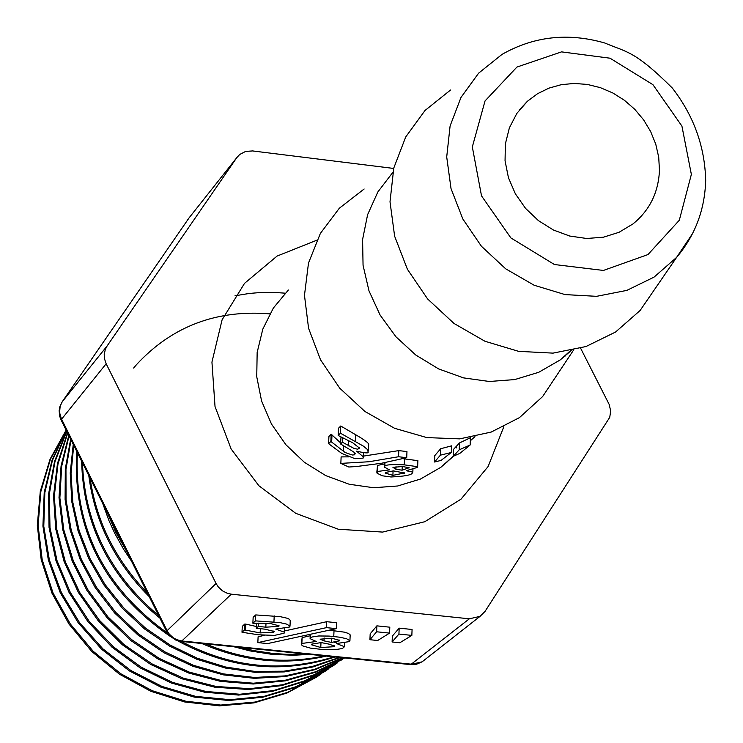 <?xml version="1.0" encoding="UTF-8"?>
<svg xmlns="http://www.w3.org/2000/svg" width="743" height="743" viewBox="0 0 743 743"><rect width="100%" height="100%" fill="white"/><g stroke="black" fill="none" stroke-linecap="round" stroke-linejoin="round"><path stroke-width="1.11" d="M393.688 168.447L252.518 150.931L245.654 151.414L239.701 154.479L236.72 157.72L107.122 345.95L62.161 401.833L59.867 406.672L59.152 410.638L59.598 415.978L60.972 419.767M166.59 631.485L61.019 419.869L106.156 363.773L104.447 358.6L104.206 354.578L105.302 349.424L107.122 345.95M106.156 363.773L216.074 583.496L167.101 630.686L166.627 631.559L169.571 635.785L175.924 640.15L179.648 641.209L181.831 640.968L176.704 639.667L173.193 637.735L169.274 634.076L167.101 630.686L61.381 418.783L59.57 412.504L60.174 406.124L62.347 401.564L189.205 217.699M424.634 659.849L422.098 661.837L411.752 664.214L181.831 640.968L231.333 594.177L227.33 593.304L222.389 590.806L218.321 587.007L216.074 583.496M231.333 594.177L469.344 618.808L410.703 664.614L416.637 664.196L422.098 661.837L480.034 616.374L469.344 618.808M580.608 348.216L609.195 404.48L610.672 410.944L609.752 417.315L485.012 611.443L480.034 616.374M440.664 448.744L451.558 445.856L451.307 452.496L440.423 455.153L440.664 448.744L434.794 455.589L434.544 462.007L441.063 460.409L451.307 452.496M340.842 463.391L348.811 467.022L356.779 466.493L381.382 463.288L406.718 457.707L398.554 456.741L368.983 461.747L340.842 463.391L341.121 456.889L348.95 456.871M363.624 456.072L398.805 450.611L406.96 451.577L406.718 457.707M328.601 443.682L341.78 453.434L355.052 458.71L363.123 458.106L363.578 457.056L356.556 451.14C365.203 453.184 369.03 453.444 368.026 451.939L367.869 449.859L363.364 446.106L340.443 433.215L338.158 435.472L352.702 442.763L359.445 448.038L357.829 449.181L354.29 448.568L342.384 442.206L340.573 443.97L347.334 448.048C354.077 452.069 356.659 453.964 355.089 453.732L354.337 454.846L352.284 455.013L345.096 452.496L330.858 441.453L328.601 443.682L328.917 436.475L331.174 434.237L340.619 442.884M340.573 443.97L341 436.912M338.158 435.472L338.464 428.256L340.749 425.999L355.758 434.794C364.897 440.079 369.206 443.357 368.658 444.648L368.649 444.927M402.938 458.682L417.882 460.669M376.812 472.269L377.537 465.424L384.521 463.92M453.249 456.295L453.509 449.394L459.462 442.967L470.421 437.72L470.152 445.001L459.202 449.831L453.249 456.295L459.815 453.397L470.152 445.001M187.756 219.547L236.72 157.72M450.527 90.033L425.024 110.466L405.715 136.972L393.79 168.011L390.01 201.771L394.635 236.218L407.415 269.282L427.615 298.955L453.992 323.446L484.965 341.26L518.642 351.346L552.987 353.129L585.948 346.544L615.566 332.028L640.113 310.49L656.329 286.882M659.459 170.407L658.716 157.237L655.763 144.17L650.673 131.595L643.624 119.874L634.791 109.342L624.436 100.296L612.864 92.996L600.39 87.665L587.397 84.442L574.237 83.439L561.29 84.674L548.947 88.129L537.551 93.702L527.446 101.234L516.849 113.4L509.373 127.861L505.37 143.919L505.054 160.813L508.444 177.726L515.382 193.839L525.542 208.374L538.424 220.625L553.405 230.005L569.76 236.051L586.701 238.484L603.4 237.203L619.077 232.271L632.962 223.931C649.586 210.445 658.419 192.604 659.459 170.407M269.83 313.862C216.436 309.478 172.051 326.344 136.684 364.451M136.21 364.989L133.629 368.045M447.574 461.895L447.527 461.301M235.002 295.788L249.137 293.476L259.883 292.556L274.334 292.436L285.191 293.179M448.809 460.149L448.856 460.744M456.713 447.927L456.508 446.171M459.202 449.831L459.462 442.967M392.945 467.366L402.465 466.511L409.133 467.728L402.084 470.189L395.917 469.251L392.945 467.366M393.391 470.876L404.461 473.022L392.889 475.344L385.18 473.059L385.478 472.455L393.391 470.876M412.337 472.985L412.839 472.111L406.207 470.728L417.241 467.44L417.64 466.697L404.266 464.849C392.276 464.273 385.803 464.7 384.837 466.158L384.391 467.096L389.443 469.882L377.286 471.508L377.072 473.198L382.19 475.771L391.059 476.978C404.591 476.337 411.687 475.009 412.337 472.985M402.084 470.189L402.232 466.502M395.917 469.251L396.028 466.548M330.858 441.453L331.174 434.237M331.675 442.048L331.982 434.869M342.384 442.206L342.579 437.636M340.443 433.215L340.749 425.999M398.554 456.741L398.805 450.611M440.423 455.153L434.544 462.007M369.93 639.714L377.685 640.503L389.564 633.11L376.627 631.782L369.93 639.714L370.181 633.816L376.868 625.857L376.627 631.782M376.868 625.857L389.806 627.185L389.564 633.11M258.332 634.773L274.501 635.404L284.114 633.185L284.606 632.265L275.709 629.089L289.594 627.008L289.993 626.219L286.844 624.157L279.907 622.597L255.471 620.879L252.88 623.228L270.703 623.591L279.108 625.829L278.82 626.386L265.827 627.185L258.341 626.423L256.289 628.272L264.629 629.126L274.241 631.439L273.842 632.172L260.161 632.915L244.549 629.934L241.995 632.256L258.332 634.773M244.549 629.934L244.828 624.027L242.274 626.358L241.995 632.256M244.828 624.027L245.831 624.129L245.552 630.036M245.831 624.129L256.372 626.507M256.53 623.182L256.289 628.272M258.49 623.145L258.341 626.423M255.471 620.879L255.741 614.925L253.149 617.294L252.88 623.228M255.741 614.925L280.176 616.644L287.104 618.213L289.417 619.272L290.253 620.489M339.551 640.819L331.471 642.407L324.022 640.893L320.14 639.194L331.712 638.209L339.774 640.401L339.551 640.819L339.588 640.076M331.647 638.209L331.471 642.407M324.152 637.949L324.022 640.893M334.174 646.698L320.772 647.515L311.401 644.748L311.716 644.135L321.097 642.574L329.223 644.172L334.489 646.141L334.174 646.698L334.211 645.741M301.352 644.218L302.122 637.605L310.221 635.767M301.862 643.466L301.472 644.84L302.949 645.983L310.49 648.128L323.688 649.633L334.879 649.707L342.412 648.509L344.473 646.716L336.514 643.522L349.479 641.59L349.925 640.754L346.563 638.711L339.551 637.188L329.075 636.073L318.728 635.971L311.893 637.02L310.091 638.646L316.249 641.478L301.862 643.466L302.122 637.605M329.298 630.166L344.399 632.154L348.625 633.51L350.167 635.079M257.84 642.602L267.573 643.587L336.291 628.643L326.456 627.64L257.84 642.602L258.109 636.742L264.703 635.293M284.662 630.918L326.716 621.705L326.456 627.64M326.716 621.705L336.551 622.718L336.291 628.643M392.109 641.971L399.836 642.76L411.845 635.395L398.926 634.067L392.109 641.971L392.341 636.082L399.167 628.151L398.926 634.067M399.167 628.151L412.077 629.479L411.845 635.395M131.511 561.16L123.765 549.523L114.747 533.307L108.98 520.685L102.683 503.382M66.118 430.076L50.06 459.202L40.289 491.364L37.317 525.32L41.209 559.693L51.926 593.081L69.034 624.129L91.844 651.565L119.512 674.235L150.848 691.287L184.626 701.949L219.491 705.85L254.041 702.869L286.9 693.07L316.815 676.957L321.273 673.817M66.183 430.225L52.103 459.991L44.218 492.377L42.927 526.137L48.341 559.999L60.211 592.645L78.201 622.755L101.577 649.215L129.44 670.948L160.757 687.099L194.276 697.101L228.733 700.491L262.827 697.231L295.24 687.461L324.765 671.514L328.889 668.626M66.629 431.107L54.536 461.403L48.611 493.919L49.047 527.428L55.966 560.696L69.08 592.524L87.925 621.677L111.868 647.069L139.981 667.79L171.252 683.003L204.548 692.197L238.605 695.067L272.198 691.436L304.138 681.545L333.254 665.756L337.759 662.58M67.474 432.816L57.471 463.502L53.524 495.962L55.753 529.062L64.112 561.624L78.405 592.487L98.076 620.581L122.465 644.868L150.755 664.483L181.905 678.796L214.848 687.21L248.441 689.504L281.504 685.631L312.887 675.675L344.659 657.936M68.783 435.444L61.065 465.907L59.013 497.68L62.774 529.75L72.182 561.067L87.005 590.592L106.788 617.368L130.852 640.54L158.463 659.292L188.731 673.047L220.643 681.396L253.196 683.997L285.358 680.848L316.1 672.081L344.446 657.917M70.659 439.187L65.3 468.889L65.096 499.472L70.121 530.028L80.263 559.683L95.188 587.583L114.533 612.882L137.752 634.828L164.129 652.828L192.92 666.295L223.318 674.858L254.412 678.331L285.312 676.557L315.162 669.619L343.127 657.778M73.232 444.36L70.232 472.957L71.848 502.027L78.052 530.836L88.761 558.625L103.704 584.685L122.474 608.368L144.625 629.015L169.608 646.104L196.756 659.236L225.389 668.041L254.793 672.285L284.225 671.923L312.924 666.963L340.183 657.481M76.77 451.438C72.452 528.505 103.509 590.091 169.961 636.184M177.503 640.707C229.104 668.802 281.653 674.226 335.13 656.97M81.646 461.208C83.142 524.149 109.24 576.466 159.949 618.167M201.827 643.494C242.822 661.456 284.337 665.654 326.372 656.088M88.779 475.501C94.779 521.957 114.914 562.321 149.194 596.601M233.794 646.726L249.824 650.877L271.511 654.277L293.29 655.252L309.525 654.388M66.164 430.188L50.375 459.388L40.856 491.56L38.107 525.477L42.202 559.767L53.069 593.035L70.297 623.944L93.163 651.24L120.849 673.771L152.166 690.684L185.889 701.253L220.69 705.07L255.155 702.042L287.931 692.244L319.843 674.728M66.285 430.42L52.465 460.242L44.849 492.628L43.781 526.332L49.391 560.092L61.418 592.617L79.501 622.588L102.943 648.88L130.814 670.483L162.104 686.486L195.576 696.367L229.958 699.711L263.951 696.386L296.29 686.625L327.496 669.499M66.777 431.423L54.954 461.756L49.307 494.244L49.995 527.688L57.081 560.844L70.362 592.515L89.299 621.519L113.289 646.744L141.421 667.298L172.655 682.408L205.876 691.464L239.859 694.25L273.359 690.609L305.197 680.69L336.644 663.285M67.678 433.225L57.991 463.948L54.276 496.361L56.774 529.369L65.328 561.81L79.733 592.515L99.525 620.424L123.951 644.553L152.231 664.01L183.354 678.145L216.222 686.486L249.713 688.687L282.684 684.758L313.983 674.83L344.473 657.917M69.053 435.965L61.678 466.325L59.877 497.94L63.768 529.787L73.306 560.863L88.12 590.174L107.819 616.736L131.78 639.714L159.197 658.382L189.242 672.09L220.95 680.439L253.298 683.207L285.266 680.235L315.886 671.691L344.185 657.889M71.022 439.921L65.96 469.455L66.043 499.816L71.217 530.14L81.396 559.525L96.358 587.146L115.602 612.232L138.635 634.011L164.825 651.843L193.384 665.282L223.504 673.91L254.357 677.449L285.061 675.898L314.744 669.267L342.588 657.731M73.733 445.354L71.012 473.746L72.86 502.547L79.269 531.059L90.024 558.569L104.902 584.342L123.598 607.737L145.582 628.188L170.305 645.165L197.192 658.196L225.566 667.01L254.682 671.403L283.845 671.208L312.339 666.49L339.477 657.416M77.393 452.701C73.901 527.363 103.936 587.499 167.519 633.12M181.255 641.413C231.324 667.79 282.219 672.935 333.951 656.849M82.473 462.88C84.721 523.769 110.113 574.664 158.658 615.575M205.672 643.884C244.8 660.406 284.411 664.409 324.496 655.902M90.061 478.083C96.506 521.855 115.62 560.166 147.402 593.016M240.017 647.357L253.902 650.627L272.625 653.422L286.714 654.342L305.419 653.97M106.853 511.741L115.648 532.025L126.635 551.39M334.647 642.5L336.495 642.184M364.144 188.991L339.31 208.254L320.363 233.441L308.494 263.059L304.472 295.324L308.568 328.276L320.567 359.881L339.755 388.199L364.943 411.483L394.57 428.284L426.816 437.59L459.694 438.872L491.179 432.073L519.394 417.659L542.641 396.548L557.547 374.147M565.042 356.138L565.293 355.358M392.815 172.376L377.843 191.973L367.609 214.681L362.593 239.487L363.058 265.279L368.983 290.866L380.119 315.078L395.963 336.802L415.783 355.033L438.667 368.937L463.567 377.89L489.331 381.484L514.778 379.571L538.759 372.28L560.194 359.946L571.218 350.566M316.824 240.212L277.074 256.075L244.512 283.371L222.101 319.778L211.941 362.092L215.024 406.523L231.157 449.032L258.889 485.746L295.714 513.311L338.241 529.22L382.599 532.081L424.773 521.725L460.994 499.185L488.114 466.539L503.81 426.77M453.258 456.146L440.85 467.31L453.527 456.183L440.85 467.31L420.464 479.059L397.672 485.987L373.543 487.742L349.182 484.241L325.74 475.613L304.333 462.257L285.953 444.806L271.483 424.058L261.592 401.016L256.744 376.757L257.162 352.423L262.799 329.149L273.368 308.02L288.377 290.011M640.113 310.49L676.585 257.403C695.049 235.54 704.745 209.972 705.683 180.679C704.921 146.65 693.786 115.75 672.276 87.99C634.587 50.654 627.25 52.474 604.691 42.973C568.061 32.469 533.836 36.286 502.008 54.406L478.641 73.139L460.976 97.463L450.1 125.966L446.71 156.959L451.029 188.601L462.833 218.99L481.427 246.277L505.686 268.817L534.143 285.247L565.07 294.599L596.61 296.327L626.869 290.374L654.054 277.12L676.585 257.403L692.597 233.516M691.361 174.41L679.306 220.253L647.98 254.561L603.418 270.443L554.427 264.536L510.859 237.909L481.52 195.873L472.325 146.928L485.03 100.946L516.924 67.065L561.541 51.88L610.031 58.205L652.93 84.674L681.916 126.087L691.361 174.41M408.929 468.118L408.956 467.477M392.889 475.344L393.075 470.895M404.183 473.532L404.211 472.715M404.266 464.849L404.508 458.737M384.837 466.158L384.985 462.638M377.286 471.508L377.537 465.424M343.415 451.586L343.656 445.902M354.708 454.595L354.773 452.989M355.47 441.509L355.758 434.794M359.175 448.698L359.231 447.425M348.448 445.893L348.681 440.618M260.356 628.689L260.161 632.915M273.898 630.937L273.842 632.172M266.003 623.256L265.827 627.185M278.857 625.42L278.82 626.386M274.213 615.891L273.944 621.845M320.985 642.574L320.772 647.515M310.732 634.206L310.574 637.726M334.025 630.566L333.765 636.463M470.3 440.813L474.953 436.633M410.703 664.614L180.93 641.385M417.64 466.697L417.891 460.493M412.839 472.111L412.95 469.353M384.4 466.864L384.568 462.713M363.578 457.056L363.764 452.812M368.389 451.029L368.658 444.648M290.262 620.284L289.993 626.219M284.764 628.606L284.606 632.265M310.277 634.299L310.1 638.423M350.176 634.866L349.925 640.754M344.631 643.076L344.473 646.716M317.772 676.149L316.815 676.957M325.74 670.706L324.765 671.514M334.248 664.939L333.263 665.756M342.56 659.236L341.557 660.063M573.587 350.046L542.641 396.548M560.194 359.946L570.438 350.733M519.515 109.75L527.446 101.234"/></g></svg>
